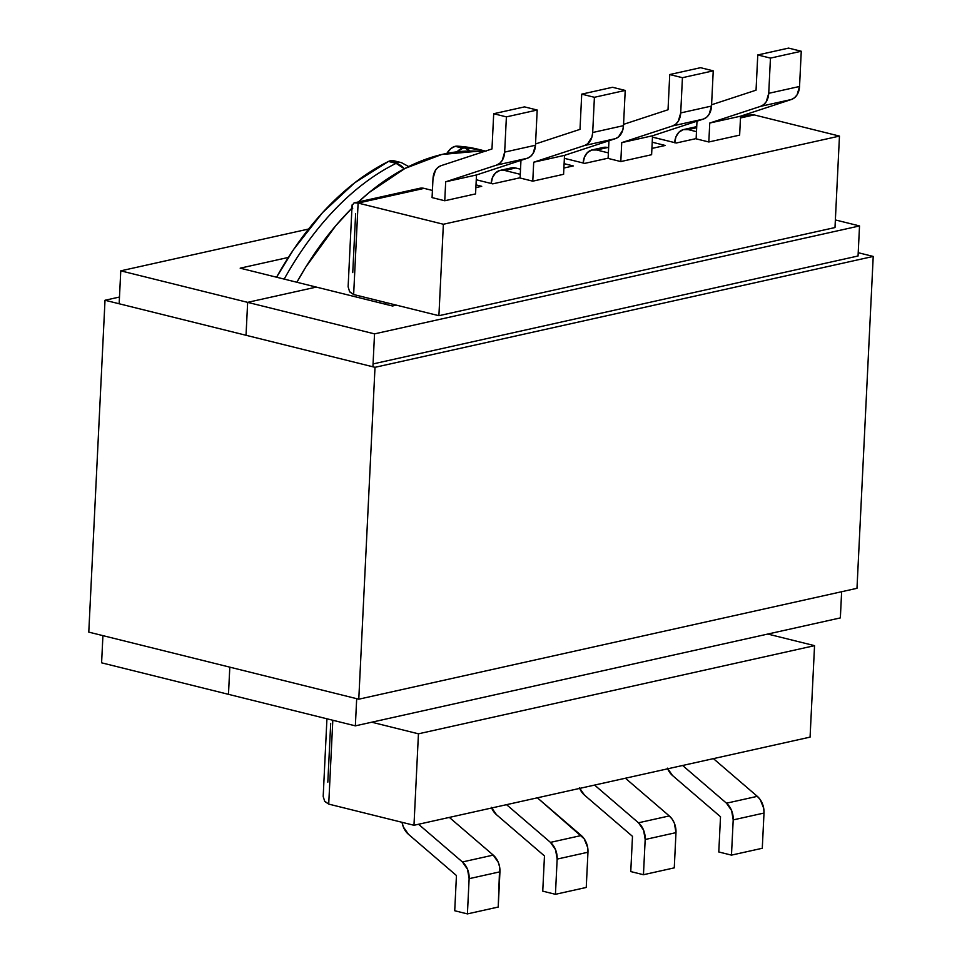 <?xml version="1.0" encoding="UTF-8"?>
<svg xmlns="http://www.w3.org/2000/svg" width="962" height="962" viewBox="0 0 962 962"><rect width="100%" height="100%" fill="white"/><g stroke="black" fill="none" stroke-linecap="round" stroke-linejoin="round"><path stroke-width="1.44" d="M408.682 166.546L401.394 162.626L393.783 160.738A16.811 10.57 104 0 0 390.524 160.726A16.811 10.57 104 0 0 388.492 161.448L396.103 163.348L404.329 168.771A16.811 11.544 -116.3 0 0 396.103 163.348A16.811 10.57 -76 0 1 398.136 162.614A16.811 10.57 -76 0 1 401.394 162.626L390.524 160.726L398.136 162.614L396.103 163.348A285.822 179.726 104 0 0 284.187 279.1A285.822 179.726 -76 0 1 396.103 163.348L388.492 161.448A285.822 179.726 104 0 0 276.575 277.212L293.53 249.591L322.583 212.578L354.605 182.864L388.492 161.448A16.811 10.57 -76 0 1 390.524 160.726L394.673 161.027M464.838 148.04L457.227 146.152A16.811 10.57 104 0 0 455.218 146.32L462.83 148.22A16.811 10.57 -76 0 1 464.838 148.04A285.822 179.726 -76 0 1 485.473 151.094A285.822 179.726 104 0 0 464.838 148.04A16.811 12.987 93.2 0 1 470.033 151.022L464.838 148.04L455.218 146.32A16.811 10.57 -76 0 1 457.227 146.152L464.838 148.04M810.076 737.12L413.973 825.276L328.715 804.1L413.973 825.276L810.076 737.12L814.549 645.658L767.82 634.054L814.549 645.658L418.446 733.814L814.549 645.658L810.076 737.12M486.026 151.226L478.415 149.338A285.822 179.726 104 0 0 457.227 146.152L482.227 150.349M446.873 153.391L450.95 148.509L455.218 146.32A16.811 10.57 104 0 0 446.873 153.391M371.729 722.209L418.446 733.814L413.973 825.276L418.446 733.814L371.729 722.209M352.753 272.595L355.627 213.804M327.826 782.166L330.7 723.364M323.208 796.572L324.759 801.466L328.715 804.1L332.816 720.261L328.715 804.1L324.519 801.093M491.63 807.996A16.811 12.47 77.5 0 0 496.476 814.694L544.468 855.939L542.748 891.161L555.435 894.311L586.243 887.457L587.962 852.236L587.674 847.498L584.174 838.792L537.373 797.811L581.264 835.521L550.456 842.375L555.567 849.747L557.154 859.09L587.962 852.236L586.243 887.457L555.435 894.311L557.154 859.09L555.435 894.311L542.748 891.161L544.468 855.939L496.476 814.694L491.354 807.322M506.565 804.677L550.456 842.375L506.565 804.677M498.22 907.046L499.651 867.087L498.352 862.481L493.241 855.11L449.35 817.411L493.241 855.11L462.433 861.964L467.544 869.335L469.131 878.679L499.939 871.825L498.22 907.046L467.412 913.9L469.131 878.679L467.412 913.9L454.725 910.749L456.445 875.528L408.453 834.294L403.331 826.923L402.032 822.318A16.811 12.47 77.5 0 0 408.453 834.294L456.445 875.528L454.725 910.749L467.412 913.9L498.22 907.046M418.542 824.266L462.433 861.964L418.542 824.266M557.154 859.09L587.962 852.236A16.811 12.47 -102.5 0 0 581.264 835.521L550.456 842.375A16.811 12.47 77.5 0 1 557.154 859.09M469.131 878.679L499.939 871.825A16.811 12.47 -102.5 0 0 493.241 855.11L462.433 861.964A16.811 12.47 77.5 0 1 469.131 878.679M326.936 718.794L323.196 796.235M579.653 788.407A16.811 12.47 77.5 0 0 584.487 795.105L632.491 836.351L630.759 871.572L643.458 874.723L674.266 867.856L675.985 832.635L674.266 867.856L643.458 874.723L645.177 839.501L675.985 832.635L674.398 823.304L672.197 819.203L669.275 815.932L638.467 822.787L594.588 785.076L638.467 822.787L643.59 830.158L645.177 839.501L643.458 874.723L630.759 871.572L632.491 836.351L584.487 795.105L579.377 787.734M669.275 815.932L625.396 778.222L669.275 815.932L638.467 822.787A16.811 12.47 77.5 0 1 645.177 839.501L675.985 832.635A16.811 12.47 -102.5 0 0 669.275 815.932M667.676 768.818A16.811 12.47 77.5 0 0 672.51 775.516L720.514 816.75L718.782 851.971L731.469 855.122L762.277 848.268L764.008 813.046L762.277 848.268L731.469 855.122L733.2 819.901L764.008 813.046L763.72 808.321L760.221 799.602L757.298 796.344L726.49 803.198L682.611 765.487L726.49 803.198L731.613 810.569L733.2 819.901L731.469 855.122L718.782 851.971L720.514 816.75L672.51 775.516L667.4 768.145M757.298 796.344L713.419 758.633L757.298 796.344L726.49 803.198A16.811 12.47 77.5 0 1 733.2 819.901L764.008 813.046A16.811 12.47 -102.5 0 0 757.298 796.344M564.105 163.66L573.28 165.933L563.888 168.025L573.28 165.933L564.105 163.66M491.185 183.477A16.811 12.47 77.5 0 1 500.216 170.37L511.219 167.917A16.811 12.47 -102.5 0 1 515.668 168.001L520.526 169.204L515.668 168.001L504.665 170.454L520.274 174.326L504.665 170.454L515.668 168.001L510.75 168.037M520.105 177.766L492.736 183.862L476.25 179.762L492.736 183.862L520.105 177.766M476.01 184.884L481.734 186.315L475.877 187.614L481.734 186.315L476.01 184.884M358.117 203.066L354.341 202.838L419.672 188.299A16.811 12.47 -102.5 0 1 424.122 188.372L432.419 190.44L424.122 188.372L358.117 203.066L443.374 224.254L839.465 136.087L754.208 114.911L740.463 117.965L754.208 114.911L839.465 136.087L443.374 224.254L438.9 315.704L353.643 294.528L438.9 315.704L834.992 227.549L438.9 315.704L443.374 224.254L358.117 203.066L353.643 294.528L358.117 203.066L424.122 188.372L419.216 188.408M696.68 127.718L688.191 129.605L696.488 131.662L688.191 129.605L696.68 127.718M696.139 138.588L676.262 143.013L652.464 137.145A16.811 12.47 -102.5 0 1 653.426 137.338L676.262 143.013L696.139 138.588M652.212 142.22L665.259 145.466L651.911 148.437L665.259 145.466L652.212 142.22M583.164 162.999A16.811 12.47 77.5 0 1 592.195 149.904L603.198 147.451A16.811 12.47 -102.5 0 1 607.647 147.523L596.644 149.976L608.381 152.898L596.644 149.976L607.647 147.523L602.741 147.571M608.128 158.177L584.716 163.384L564.369 158.333L584.716 163.384L608.128 158.177M532.78 181.169L520.093 178.018L520.959 160.353L520.093 178.018L532.78 181.169L533.706 162.217L532.78 181.169L563.588 174.302L564.514 155.363L615.343 138.672L618.506 136.917L622.763 130.135L623.496 125.649L625.216 90.428L612.529 87.277L581.721 94.144L594.408 97.294L625.216 90.428L623.496 125.649L592.688 132.516L594.408 97.294L592.688 132.516L591.955 136.989L587.698 143.771L584.535 145.527L533.706 162.217L584.535 145.527L615.343 138.672L564.514 155.363L533.706 162.217L564.514 155.363L563.588 174.302L532.78 181.169M475.565 193.903L444.757 200.757L432.07 197.607L432.996 178.655L435.449 170.322L437.987 167.4L441.149 165.644L491.979 148.954L493.698 113.732L506.397 116.883L537.193 110.029L524.506 106.878L493.698 113.732L506.397 116.883L504.665 152.104L506.397 116.883L537.193 110.029L535.473 145.25L537.193 110.029L524.506 106.878L493.698 113.732L491.979 148.954L441.149 165.644A16.811 12.47 77.5 0 0 432.996 178.655L432.07 197.607L444.757 200.757L445.683 181.806L444.757 200.757L475.565 193.903L476.491 174.952L527.32 158.261L530.483 156.505L533.02 153.583L535.473 145.25L504.665 152.104L502.212 160.438L499.675 163.36L496.512 165.115L445.683 181.806L476.491 174.952L475.565 193.903M651.611 154.714L620.803 161.568L608.116 158.417L608.97 140.765L608.116 158.417L620.803 161.568L621.729 142.629L620.803 161.568L651.611 154.714L652.537 135.774L703.366 119.084L706.529 117.328L709.066 114.406L711.519 106.06L680.711 112.927L678.258 121.26L675.721 124.182L672.558 125.938L621.729 142.629L672.558 125.938L703.366 119.084L652.537 135.774L621.729 142.629L652.537 135.774L651.611 154.714M739.634 135.125L708.826 141.979L696.127 138.829L696.993 121.176L696.127 138.829L708.826 141.979L709.752 123.04L708.826 141.979L739.634 135.125L740.56 116.186L791.377 99.495L794.552 97.739L797.089 94.805L799.542 86.472L768.734 93.326L766.281 101.671L763.744 104.593L760.569 106.349L709.752 123.04L740.56 116.186L739.634 135.125M385.81 304.341L385.894 302.537L385.81 304.341M834.992 227.549L839.465 136.087L834.992 227.549M535.533 143.963L580.002 129.365L581.721 94.144L594.408 97.294L625.216 90.428L612.529 87.277L581.721 94.144L580.002 129.365L535.533 143.963M496.512 165.115L527.32 158.261L476.491 174.952L445.683 181.806L496.512 165.115L527.32 158.261A16.811 12.47 -102.5 0 0 535.473 145.25L504.665 152.104A16.811 12.47 77.5 0 1 496.512 165.115M584.535 145.527L615.343 138.672A16.811 12.47 -102.5 0 0 623.496 125.649L592.688 132.516A16.811 12.47 77.5 0 1 584.535 145.527M491.185 183.634L492.448 177.621L495.466 173.004L499.747 170.49L504.665 170.454A16.811 12.47 77.5 0 0 500.216 170.37M352.693 208.73L352.152 204.822M354.028 202.922L352.044 205.567L348.124 286.796L349.675 291.895L353.643 294.528L349.434 291.534M668.025 109.764L669.744 74.543L682.431 77.694L680.711 112.927L682.431 77.694L713.239 70.839L711.519 106.06L713.239 70.839L700.552 67.689L669.744 74.543L682.431 77.694L713.239 70.839L700.552 67.689L669.744 74.543L668.025 109.764L623.556 124.363L668.025 109.764M756.048 90.175L757.767 54.954L770.454 58.105L768.734 93.326L770.454 58.105L801.262 51.251L799.542 86.472L801.262 51.251L788.575 48.1L757.767 54.954L770.454 58.105L801.262 51.251L788.575 48.1L757.767 54.954L756.048 90.175L711.579 104.774L756.048 90.175M740.56 116.186L709.752 123.04L760.569 106.349L791.377 99.495L740.56 116.186M711.519 106.06L680.711 112.927A16.811 12.47 77.5 0 1 672.558 125.938L703.366 119.084A16.811 12.47 -102.5 0 0 711.519 106.06M799.542 86.472L768.734 93.326A16.811 12.47 77.5 0 1 760.569 106.349L791.377 99.495A16.811 12.47 -102.5 0 0 799.542 86.472M583.164 163.155L584.439 157.143L587.445 152.537L591.738 150.012L596.644 149.976A16.811 12.47 77.5 0 0 592.195 149.904M674.699 142.785L675.973 136.772L678.98 132.155L683.273 129.642L688.191 129.605A16.811 12.47 77.5 0 0 683.741 129.521L696.728 126.635M674.711 142.629A16.811 12.47 77.5 0 1 683.741 129.521M754.028 114.863L748.448 115.127M457.046 151.816A16.811 10.57 -76 0 1 462.83 148.22L457.046 151.816M358.429 201.924L369.192 192.484L404.978 168.434L441.714 154.497L478.006 151.226L483.621 151.695A285.822 179.726 104 0 0 358.441 201.924M351.912 208.213A285.822 179.726 104 0 0 296.873 282.251L305.892 266.895L335.738 225.733L351.912 208.201M308.574 229.04L120.767 270.839L247.643 302.357L316.306 287.085L240.175 268.17L288.359 257.443L240.175 268.17L316.306 287.085L247.643 302.357L316.306 287.085L247.643 302.357L120.767 270.839L308.574 229.04M228.475 694.336L101.599 662.818L102.922 635.629L101.599 662.818L228.475 694.336L229.81 667.147L228.475 694.336L229.81 667.147L228.475 694.336L355.351 725.853L228.475 694.336M119.156 303.764L120.767 270.839L119.156 303.764M246.031 335.281L247.643 302.357L374.531 333.874L859.523 225.938L858.056 255.988L859.523 225.938L835.365 219.937L859.523 225.938L374.531 333.874L372.919 366.799L374.531 333.874L247.643 302.357L246.031 335.281M840.355 617.905L355.351 725.853L840.355 617.905L841.63 591.726L840.355 617.905M396.308 305.122L392.436 305.988L316.306 287.085L392.436 305.988L396.308 305.122M356.686 698.677L355.351 725.853L356.686 698.677M105.014 300.252L119.492 297.03L105.014 300.252L88.781 632.118L105.014 300.252L375.012 367.316L358.778 699.194L856.986 588.311L873.219 256.433L856.986 588.311L358.778 699.194L375.012 367.316L105.014 300.252M858.212 252.705L873.219 256.433L375.012 367.316L873.219 256.433L858.212 252.705M88.781 632.118L358.778 699.194L88.781 632.118M858.056 255.988L373.929 363.732L858.056 255.988M380.014 301.082L379.93 302.886M740.524 116.883L749.073 114.983"/></g></svg>
